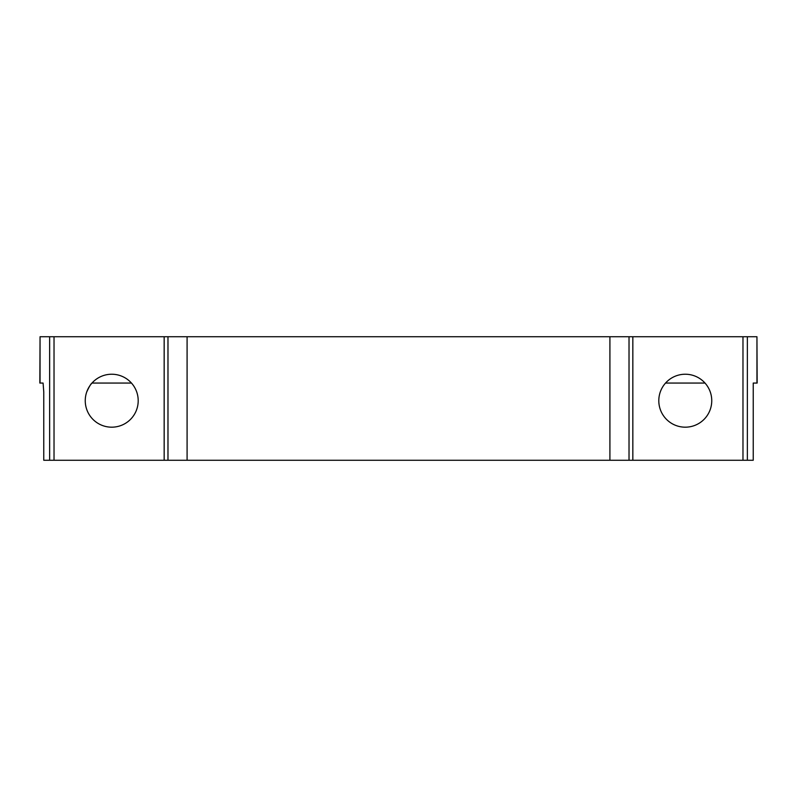 <?xml version="1.0" encoding="UTF-8"?>
<svg xmlns="http://www.w3.org/2000/svg" width="797" height="797" viewBox="0 0 797 797"><rect width="100%" height="100%" fill="white"/><g stroke="black" fill="none" stroke-linecap="round" stroke-linejoin="round"><path stroke-width="1.2" d="M705.006 383.058L665.545 383.058M116.571 383.058L91.994 383.058L116.571 383.058M86.763 391.885C89.194 386.645 90.938 383.706 91.994 383.058L131.455 383.058M111.719 374.231A26.47 26.47 0 0 0 85.249 400.702A26.47 26.47 0 0 0 111.719 427.182A26.47 26.47 0 0 0 138.2 400.702A26.47 26.47 0 0 0 111.719 374.231M685.281 374.231A26.47 26.47 0 0 0 658.8 400.702A26.47 26.47 0 0 0 685.281 427.182A26.47 26.47 0 0 0 711.751 400.702A26.47 26.47 0 0 0 685.281 374.231M756.951 383.058L756.951 336.733L757.15 383.058L753.235 383.058L753.235 460.267L742.973 460.267L742.973 336.733L747.367 336.733L747.367 460.267M40.049 336.733L39.85 383.058L43.078 383.058L43.765 391.885L43.765 460.267L49.633 460.267L49.633 336.733L40.049 336.733L40.049 383.058M49.633 336.733L54.027 336.733L54.027 460.267L164.162 460.267L164.162 336.733L187.086 336.733L187.086 460.267L164.162 460.267M54.027 336.733L164.162 336.733M632.838 460.267L609.914 460.267L609.914 336.733L632.838 336.733L632.838 460.267L742.973 460.267M609.914 460.267L187.086 460.267M54.027 460.267L49.633 460.267M632.838 336.733L742.973 336.733M756.951 336.733L747.367 336.733M609.914 336.733L187.086 336.733M629.022 460.267L629.022 336.733M167.978 336.733L167.978 460.267"/></g></svg>
